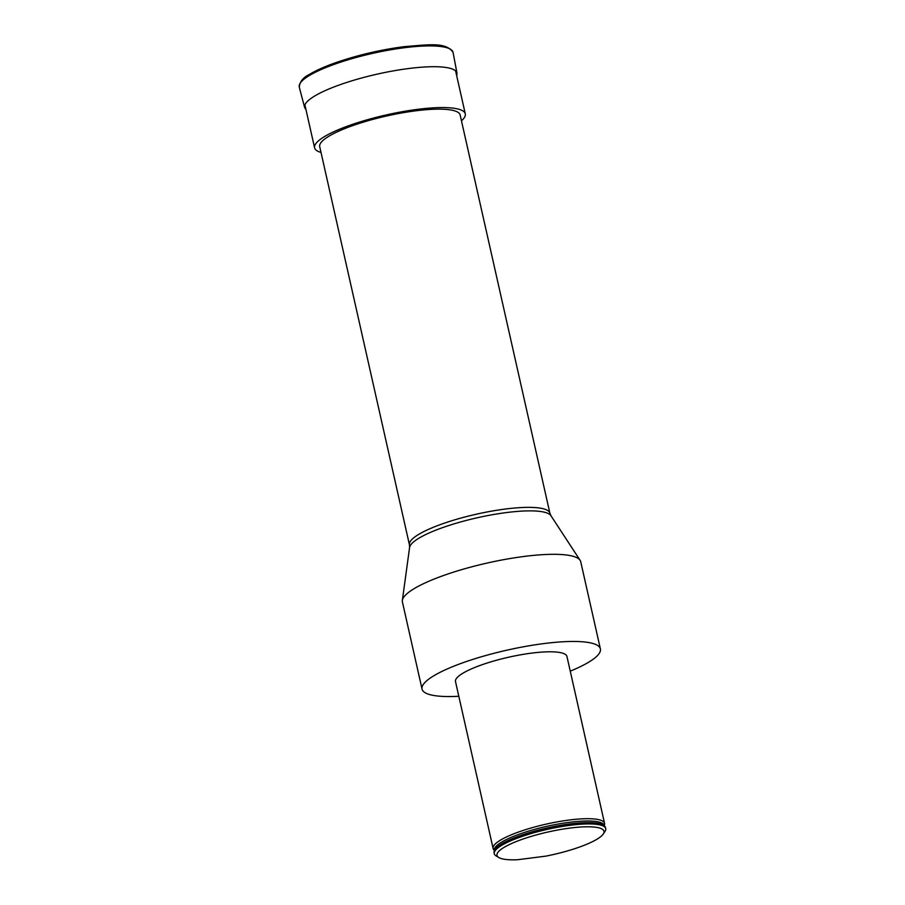 <?xml version="1.0" encoding="UTF-8"?>
<svg xmlns="http://www.w3.org/2000/svg" width="905" height="905" viewBox="0 0 905 905"><rect width="100%" height="100%" fill="white"/><g stroke="black" fill="none" stroke-linecap="round" stroke-linejoin="round"><path stroke-width="1.36" d="M570.252 671.159A91.405 19.31 167.3 0 0 600.388 648.919A91.405 19.31 167.3 0 0 506.97 650.163A91.405 19.31 167.3 0 0 422.047 689.101A91.405 19.31 167.3 0 0 458.812 696.273M494.402 850.734L493.497 849.365A57.117 12.07 -12.7 0 1 493.112 848.46L455.498 681.567A57.117 12.07 -12.7 0 1 508.565 657.234A57.117 12.07 -12.7 0 1 566.937 656.453L604.551 823.346A57.117 12.07 -12.7 0 1 604.585 824.331L604.348 825.96M549.901 513.226L460.159 115.014A71.981 15.215 167.3 0 0 401.447 113.001A71.981 15.215 167.3 0 0 324.567 139.155A71.981 15.215 167.3 0 0 319.714 146.667L409.456 544.878A71.981 15.215 -12.7 0 1 414.298 537.366A71.981 15.215 -12.7 0 1 491.189 511.212A71.981 15.215 -12.7 0 1 549.901 513.226L550.919 515.669A72.671 15.351 167.3 0 0 477.139 517.796A72.671 15.351 167.3 0 0 409.58 547.525L402.352 600.411A91.405 19.31 167.3 0 0 402.408 601.949L422.047 689.101M600.388 648.919L580.739 561.767A91.405 19.31 167.3 0 0 580.128 560.342A91.405 19.31 167.3 0 0 487.331 563.012A91.405 19.31 167.3 0 0 402.352 600.411M493.112 848.46A57.117 12.07 -12.7 0 1 546.179 824.127A57.117 12.07 -12.7 0 1 604.551 823.346M605.728 828.584L605.536 827.713A57.117 12.07 167.3 0 0 604.201 825.835A57.117 12.07 167.3 0 0 547.163 828.494A57.117 12.07 167.3 0 0 494.492 850.564A57.117 12.07 167.3 0 0 494.096 852.827L494.288 853.698A57.117 12.07 -12.7 0 1 547.355 829.365A57.117 12.07 -12.7 0 1 605.728 828.584A57.117 12.07 -12.7 0 1 604.981 831.424L603.273 833.991A54.832 11.584 -12.7 0 1 545.794 856.141L517.456 859.75A54.832 11.584 -12.7 0 1 498.825 857.533A54.832 11.584 -12.7 0 1 547.955 832.012A54.832 11.584 -12.7 0 1 603.273 833.991M498.825 857.533L496.178 855.938A57.117 12.07 -12.7 0 1 494.288 853.698M461.46 120.795A77.23 16.324 167.3 0 0 465.283 113.86A77.23 16.324 167.3 0 0 402.284 111.7A77.23 16.324 167.3 0 0 319.793 139.766A77.23 16.324 167.3 0 0 314.589 147.82A77.23 16.324 167.3 0 0 321.015 152.436M604.28 825.903A56.314 11.901 167.3 0 0 546.677 826.356A56.314 11.901 167.3 0 0 494.447 850.655M604.201 825.835L603.59 825.371A56.608 11.969 167.3 0 0 547.05 827.996A56.608 11.969 167.3 0 0 494.843 849.874L494.492 850.564M404.456 47.716A78.837 16.663 167.3 0 0 299.272 87.118C299.827 81.631 303.198 77.4 309.408 74.436C315.924 70.488 324.737 66.551 335.846 62.626C357.543 55.148 380.19 49.832 403.788 46.698C428.518 44.775 446.041 41.732 453.077 52.456A78.837 16.663 167.3 0 0 404.456 47.716M403.687 46.732A77.536 16.381 167.3 0 0 300.584 82.615M456.742 75.963L456.98 73.192A78.079 16.505 167.3 0 0 408.822 68.509A78.079 16.505 167.3 0 0 304.646 107.525L299.272 87.118M550.919 515.669L580.128 560.342M409.58 547.525L409.456 544.878M304.906 104.856L314.589 147.82M455.6 70.895L465.283 113.86M456.98 73.192L453.077 52.456M304.646 107.525L306.048 109.924"/></g></svg>
